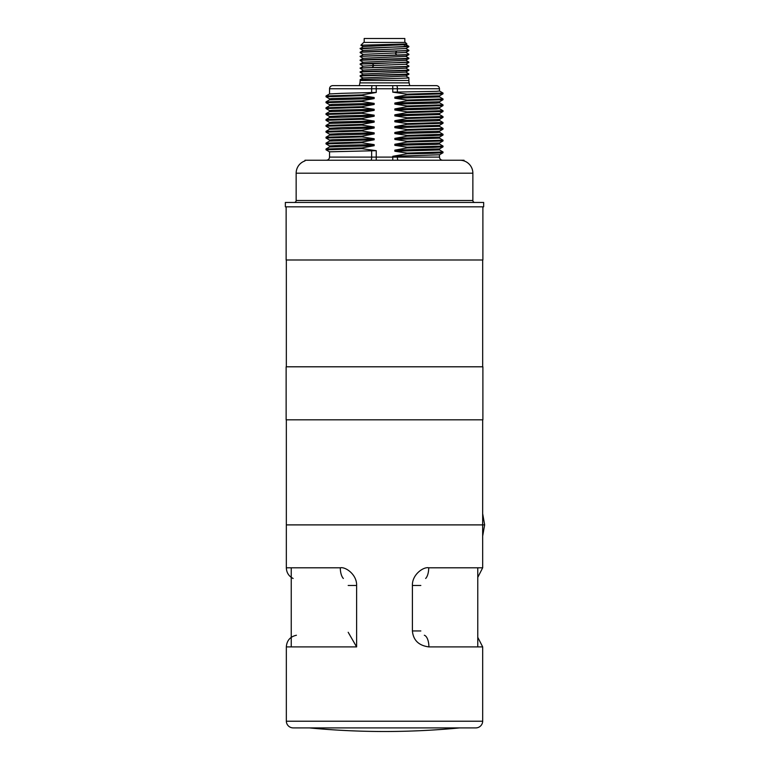 <?xml version="1.0" encoding="UTF-8"?>
<svg xmlns="http://www.w3.org/2000/svg" width="770" height="770" viewBox="0 0 770 770"><rect width="100%" height="100%" fill="white"/><g stroke="black" fill="none" stroke-linecap="round" stroke-linejoin="round"><path stroke-width="1.16" d="M482.886 206.976L482.886 259.99L286.132 259.99L286.132 206.976L285.352 206.832L483.666 206.832L483.666 202.452L285.352 202.452L285.352 206.832M474.83 202.452A1.964 1.964 0 0 1 472.867 200.489L472.867 173.202A12.955 12.955 0 0 0 459.911 160.237M294.188 202.452A1.964 1.964 0 0 0 296.152 200.489L472.867 200.489M464.031 160.911L464.031 160.237L304.987 160.237L304.987 160.911A12.955 12.955 0 0 0 296.152 173.202L296.152 200.489M394.856 150.16L439.468 148.899L439.487 149.929L394.856 151.228L394.856 150.16L407.051 147.927L407.051 147.185L394.856 145.338L394.856 144.269L439.468 143.008L443 140.958L407.051 142.036L394.856 144.269M439.487 142.989L439.487 144.038L436.244 144.365L394.856 145.338M394.856 138.379L439.478 137.108L439.487 138.148L394.856 139.447L394.856 138.379L407.051 136.146L407.051 135.405L394.856 133.556L394.856 132.488L439.468 131.227L443 129.177L407.051 130.255L394.856 132.488M439.487 131.208L439.487 132.257L436.244 132.584L394.856 133.556M394.856 126.598L439.468 125.337L439.487 126.367L394.856 127.666L394.856 126.598L407.051 124.365L407.051 123.624L394.856 121.775L394.856 120.707L439.468 119.437L439.487 120.476L436.244 120.803L394.856 121.775M394.856 114.817L439.468 113.546L439.487 114.586L394.856 115.885L394.856 114.817L407.051 112.584L407.051 111.843L394.856 109.995L394.856 108.926L439.468 107.665L439.487 108.695L436.244 109.022L394.856 109.995M394.856 103.036L439.468 101.775L443 99.725L407.051 100.803L394.856 103.036L394.856 104.104L407.051 105.952L407.051 106.693L394.856 108.926M439.487 101.755L439.487 102.805L436.244 103.132L394.856 104.104M394.856 97.145L439.468 95.875L439.487 96.914L394.856 98.214L394.856 97.145L407.051 94.912L407.051 94.171L392.777 92.15L436.455 91.341L439.487 91.024L439.487 88.771C439.304 86.856 438.255 85.807 436.349 85.624L392.777 85.624L436.349 85.624M374.162 98.57L329.55 99.831L325.999 101.9L361.967 100.803L374.162 98.57L374.162 97.501L361.967 95.653L361.967 94.912L326.018 95.981L326.028 96.789M329.531 99.85L329.531 98.801L332.775 98.473L374.162 97.501M329.531 105.74L329.531 104.691L332.775 104.364L374.162 103.392L374.162 104.46L329.55 105.721L325.999 107.79L326.018 108.56L329.55 110.611M329.531 135.193L329.531 134.144L342.13 133.489L374.162 132.844L374.162 133.913L329.55 135.173L326.018 137.224L326.028 138.023M374.162 110.351L329.55 111.611L325.999 113.681L361.967 112.584L374.162 110.351L374.162 109.282L361.967 107.434L361.967 106.693L374.162 104.46M329.531 111.631L329.531 110.582L332.775 110.254L374.162 109.282M329.531 117.521L329.531 116.472L342.13 115.818L374.162 115.173L374.162 116.241L329.55 117.502L326.018 119.552L326.028 120.351M374.162 122.132L329.55 123.392L325.999 125.462L361.967 124.365L374.162 122.132L374.162 121.063L361.967 119.215L361.967 118.474L374.162 116.241M329.531 123.412L329.531 122.363L332.775 122.035L374.162 121.063M329.531 129.302L329.531 128.253L342.13 127.599L374.162 126.954L374.162 128.022L329.541 129.293M374.162 139.803L329.55 141.064L325.999 143.133L361.967 142.036L374.162 139.803L374.162 138.735L361.967 136.887L325.999 137.994M329.531 141.083L329.531 140.034L332.775 139.707L374.162 138.735M329.531 146.974L329.531 145.925L342.13 145.27L374.162 144.625L374.162 145.694L329.55 146.954L326.018 149.005L326.028 149.803M361.967 94.912L376.241 92.439L341.832 93.334L329.55 93.94L326.018 95.981M394.856 151.228L407.051 153.076L407.051 153.817L392.777 156.291L439.468 154.78L439.487 157.099L397.378 157.099A3.138 0.732 -90 0 0 398.109 160.237M392.777 156.291L392.777 157.099L329.531 157.099L329.531 151.815L376.241 150.689L361.967 148.668L325.999 149.775M439.468 132.228L443.019 134.298L407.051 135.405M361.967 136.887L361.967 136.146L326.018 137.214M361.967 136.146L374.162 133.913M394.856 139.447L407.051 141.295L407.051 142.036M439.468 138.119L443.019 140.188L407.051 141.295M439.468 144.009L443.019 146.079L407.051 147.185M361.967 148.668L361.967 147.927L326.018 149.005M361.967 147.927L374.162 145.694M439.468 149.9L443.019 151.969L407.051 153.076M443.019 134.298L443 135.068L432.759 135.607L407.051 136.146M443.019 140.188L443 140.958M374.162 144.625L361.967 142.777L326.018 143.903L325.999 143.133M361.967 142.777L361.967 142.036M443.019 146.079L443 146.849L432.75 147.388L407.051 147.927M443.019 151.969L443 152.739L432.75 153.278L407.051 153.817M374.162 132.844L361.967 130.996L361.967 130.255L374.162 128.022M374.162 126.954L361.967 125.106L361.967 124.365M374.162 115.173L361.967 113.325L361.967 112.584M374.162 103.392L361.967 101.544L361.967 100.803M394.856 98.214L407.051 100.061L407.051 100.803M394.856 115.885L407.051 117.733L407.051 118.474L394.856 120.707M394.856 127.666L407.051 129.514L407.051 130.255M361.967 113.325L326.028 114.461M439.468 114.557L443 116.607L443 117.396L407.051 118.474M361.967 119.215L325.999 120.322M439.468 120.447L443 122.497L443 123.287L407.051 124.365M361.967 125.106L326.018 126.232L325.999 125.462M439.468 126.338L443 128.388L443 129.177M361.967 130.996L326.018 132.132M443.019 116.626L407.051 117.733M361.967 118.474L326.018 119.543M443.019 122.517L407.051 123.624M443.019 128.407L407.051 129.514M361.967 130.255L325.999 131.362M439.468 90.995L443 93.035L443 93.834L407.051 94.912M361.967 95.653L325.999 96.76L329.55 98.82M439.468 96.885L443 98.926L443 99.725M361.967 101.544L326.018 102.67L325.999 101.9M439.468 102.776L443 104.826L443 105.615L407.051 106.693M361.967 107.434L325.999 108.541M443.019 111.477L407.051 112.584M443.019 93.064L407.051 94.171M443.019 98.955L407.051 100.061M443.019 104.845L407.051 105.952M361.967 106.693L326.018 107.761M442.991 110.707L407.051 111.843M376.241 92.439L376.241 85.624L332.669 85.624L392.777 85.624L392.777 92.15M405.338 42.427L363.681 42.427L360.889 45.218L406.887 43.967L405.338 42.427M406.878 43.986L405.79 44.621L363.219 46.527M408.822 46.316L360.196 48.751M360.909 45.238L363.238 46.585M405.8 48.529L363.219 50.454M408.822 50.243L408.87 50.281C410.323 50.936 358.714 51.59 360.148 52.245L408.87 50.676L405.79 52.476L363.228 54.372L360.148 56.566C358.704 55.902 410.314 55.257 408.87 54.603L360.148 56.172M363.238 46.518L360.148 48.712M360.148 48.318L392.036 47.143C408.697 46.749 412.758 46.354 404.221 45.959M363.238 50.445L360.148 52.245M408.87 58.135L408.87 58.53C410.323 59.184 358.714 59.829 360.148 60.493L360.148 60.099C358.704 59.444 410.314 58.789 408.87 58.135L405.79 56.335M408.851 54.632L405.79 56.403L363.228 58.299L360.148 60.099M405.79 60.262L408.87 62.062C410.323 62.716 358.714 63.371 360.148 64.025L363.228 62.226L405.79 60.33L408.87 58.53M408.87 62.062L372.324 63.766L373.854 65.527L363.228 66.153L360.148 68.347C358.704 67.693 410.314 67.038 408.87 66.384L405.79 68.184L363.228 70.08L360.148 72.274C358.714 71.61 410.314 70.965 408.87 70.311L408.87 69.916C410.314 70.57 358.704 71.225 360.148 71.88M360.168 63.997L372.324 63.766M408.87 66.384L360.148 67.953M360.168 75.778L360.148 76.201C358.714 75.547 410.323 74.892 408.87 74.238L408.87 73.843C410.314 74.498 358.714 75.152 360.148 75.806L363.228 74.007L405.79 72.111L408.87 70.311M408.851 74.266L405.79 76.038L363.228 77.934L360.168 79.705L360.148 80.475L408.87 80.475L408.87 77.77C410.323 78.425 358.714 79.079 360.148 79.734L360.302 79.57M408.822 54.169L405.78 52.408M360.168 52.668L363.228 54.439M363.228 58.366L360.148 56.566M363.228 62.293L360.148 60.493M360.168 64.449L363.228 66.22M405.79 68.116L408.87 69.916M363.228 70.147L360.148 68.347M360.168 72.303L363.228 74.074M360.639 76.74L363.19 77.963L360.244 79.676M405.79 75.97L408.87 77.77M408.851 62.486L405.79 64.257L373.854 65.527L372.324 67.298M360.148 80.475A11.781 11.781 -90 0 1 359.898 82.891L409.12 82.891A11.781 11.781 90 0 1 408.87 80.475M359.898 82.891L359.32 85.624M409.12 82.891L409.698 85.624M364.191 42.427L364.191 38.5L404.828 38.5L404.828 42.427M482.684 419.823L482.665 524.909L286.334 524.909L286.334 419.823M484.648 524.89L482.665 524.909M482.886 366.799L482.886 419.823L286.132 419.823L286.132 366.799L482.886 366.799M343.362 578.472A11.781 5.303 -90 0 1 340.302 567.798L286.334 567.798L286.334 524.871L484.648 524.871L482.684 513.773M340.302 567.798C345.489 566.585 357.011 574.593 356.616 585.46L356.616 646.906L348.184 632.276M477.775 637.339L482.684 646.906L482.684 721.221A6.872 6.872 0 0 1 475.812 727.9L293.206 727.9A6.872 6.872 0 0 1 286.334 721.221L482.684 721.221L286.334 721.221L286.334 646.906C286.815 640.524 290.184 636.646 296.431 635.25M424.328 635.25A11.781 5.323 90 0 1 428.9 646.906C418.774 645.587 413.269 640.274 412.402 630.948L412.402 585.46C412.008 574.593 423.529 566.585 428.717 567.798A11.781 5.303 -90 0 1 425.656 578.472M484.648 524.871L482.684 536.007L482.665 524.871L482.684 567.798L428.717 567.798M348.184 585.46L356.616 585.46M420.834 585.46L412.402 585.46M420.834 630.948L412.402 630.948M459.642 727.9A785.419 785.419 0 0 1 309.376 727.9M296.152 173.202L472.867 173.202M371.641 92.718L371.641 88.771L397.378 88.771L397.378 92.275M396.646 85.624A3.138 0.732 90 0 1 397.378 88.771L439.487 88.771M329.531 93.959L329.531 88.771L371.641 88.771A3.138 0.732 90 0 1 372.372 85.624M397.378 156.012L397.378 157.099L392.777 157.099L392.777 160.237M370.909 160.237A3.138 0.732 -90 0 0 371.641 157.099L371.641 150.564M376.241 160.237L376.241 150.689M396.694 51.33L395.164 53.091L396.694 54.863M482.684 646.906L428.9 646.906M356.616 646.906L286.334 646.906M439.487 157.099C439.67 159.005 440.719 160.054 442.635 160.237M443 135.068L439.468 137.118M329.55 140.063L326.018 138.013M329.55 145.953L326.018 143.903M443 146.849L439.468 148.899M326.018 149.794L329.55 151.844M443 152.739L439.468 154.789M329.531 157.099C329.348 159.005 328.299 160.054 326.384 160.237M329.55 116.491L326.018 114.451L325.999 113.681M443 117.396L439.468 119.446M329.55 122.391L326.018 120.341M443 123.287L439.468 125.337M329.55 128.282L326.018 126.232M329.55 134.173L326.018 132.122L325.999 131.352L329.55 129.283M443 93.834L439.468 95.875M329.55 104.72L326.018 102.67M443 105.615L439.468 107.665M443 111.506L439.468 113.556M443.019 110.736L443.019 111.486M439.468 108.666L443 110.716M329.531 88.771C329.714 86.856 330.763 85.807 332.669 85.624M408.851 46.778L405.78 48.548M363.238 50.512L360.168 48.731M408.851 46.325L405.79 44.554M408.851 50.252L405.78 48.481M408.851 65.96L405.79 64.189M408.851 73.814L405.79 72.043M360.264 79.589L362.949 78.04M360.572 76.702L362.94 78.097M482.684 259.99L482.684 366.799M286.334 259.99L286.334 366.799M293.139 578.472C288.798 576.229 286.536 572.668 286.334 567.798M477.775 577.365L482.684 567.798M291.243 646.906L291.243 567.798M477.775 646.906L477.775 567.798"/></g></svg>
